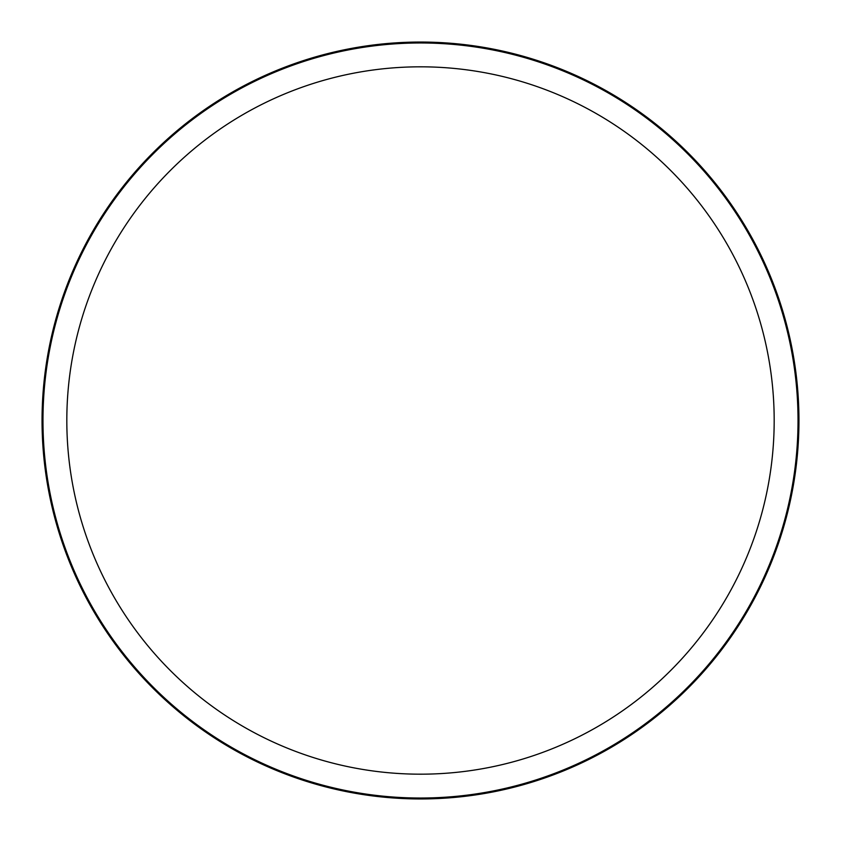 <?xml version="1.0" encoding="UTF-8"?>
<svg xmlns="http://www.w3.org/2000/svg" width="841" height="841" viewBox="0 0 841 841"><rect width="100%" height="100%" fill="white"/><g stroke="black" fill="none" stroke-linecap="round" stroke-linejoin="round"><path stroke-width="1.26" d="M774.183 420.5A353.683 353.683 0 0 0 420.5 66.817A353.683 353.683 0 0 0 66.817 420.5A353.683 353.683 0 0 0 420.5 774.183A353.683 353.683 0 0 0 774.183 420.5M798.025 420.5A377.525 377.525 0 0 0 420.5 42.975A377.525 377.525 0 0 0 42.975 420.5A377.525 377.525 0 0 0 420.5 798.025A377.525 377.525 0 0 0 798.025 420.5A377.525 377.525 0 0 1 420.5 798.025A377.525 377.525 0 0 1 42.975 420.5A377.525 377.525 0 0 1 420.5 42.975A377.525 377.525 0 0 1 798.025 420.5M42.05 420.5A378.45 378.45 0 0 0 420.5 798.95A378.45 378.45 0 0 0 798.95 420.5A378.45 378.45 0 0 0 420.5 42.05A378.45 378.45 0 0 0 42.05 420.5"/></g></svg>
